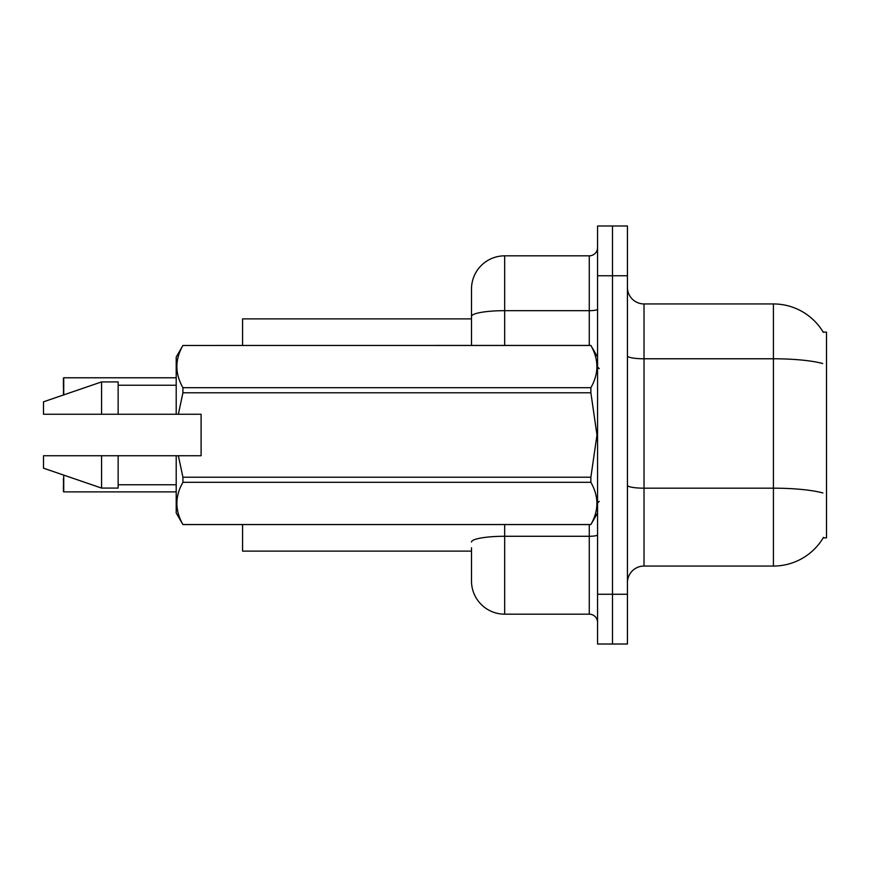 <?xml version="1.0" encoding="UTF-8"?>
<svg xmlns="http://www.w3.org/2000/svg" width="870" height="870" viewBox="0 0 870 870"><rect width="100%" height="100%" fill="white"/><g stroke="black" fill="none" stroke-linecap="round" stroke-linejoin="round"><path stroke-width="1.3" d="M823.498 537.356A58.062 58.062 0 0 1 773.419 566.055A58.062 58.062 0 0 0 823.205 537.856L826.5 537.856L826.5 332.144L823.205 332.144A58.062 58.062 0 0 0 773.419 303.945L644.018 303.945A16.584 16.584 0 0 1 627.433 287.361A16.584 16.584 0 0 0 644.018 303.945L644.018 566.055A16.584 16.584 0 0 0 627.433 582.639M471.496 316.43L471.496 289.014A33.18 33.18 0 0 1 504.676 255.834L504.676 310.677A33.18 5.764 180 0 0 471.496 316.43L471.496 345.423L471.496 307.262L471.496 318.877L242.567 318.877L242.567 345.423M471.496 551.123L242.567 551.123L242.567 524.577M612.502 594.254L612.502 644.018L627.433 644.018L627.433 594.254L612.502 594.254L612.502 644.018L597.57 644.018L597.57 594.254L612.502 594.254L612.502 275.746L612.502 594.254M597.57 594.254L597.57 225.982L612.502 225.982L612.502 275.746L612.502 225.982L627.433 225.982L627.433 594.254M822.672 363.529A58.062 10.081 180 0 0 773.419 358.777L773.419 303.945A58.062 58.062 0 0 1 823.335 332.351A58.062 58.062 0 0 0 773.419 303.945A58.062 58.062 0 0 1 823.205 332.144M822.857 492.975A58.062 10.081 180 0 0 773.419 488.179L773.419 566.055L644.018 566.055M471.496 547.806L471.496 580.986A33.18 33.18 0 0 0 504.676 614.166L589.273 614.166L589.273 524.577M597.57 225.982L612.502 225.982M504.676 255.834L589.273 255.834A8.298 8.298 0 0 0 597.57 247.548M597.57 622.452A8.298 8.298 0 0 0 589.273 614.166M63.412 395.002L63.738 377.776L176.208 377.776M63.412 384.409L63.412 378.113L63.412 384.409M63.738 475.118L63.738 491.887L63.412 478.63M63.738 491.887L176.208 491.887M63.412 491.561L63.412 485.264M63.412 387.726L63.412 378.113M178.361 414.261L201.1 414.261L201.1 455.739L178.361 455.739L182.917 477.228L590.871 477.228L596.972 435L590.871 392.772L182.917 392.772L178.361 414.261L176.208 414.261L176.208 357.037L182.917 345.466C174.881 359.484 174.881 373.556 182.917 387.694L590.871 387.694C598.897 373.676 598.897 359.604 590.871 345.466L182.917 345.466L590.871 345.423L597.57 357.037M590.871 477.228L590.871 482.306L182.917 482.306C174.881 496.324 174.881 510.396 182.917 524.534L590.871 524.534C598.897 510.516 598.897 496.444 590.871 482.306M178.361 455.739L176.208 455.739L176.208 512.963L182.917 524.577L590.871 524.577L597.57 512.963M182.917 477.228L182.917 482.306M176.208 455.739L118.146 455.739L118.146 488.081L101.562 488.081L101.562 455.739L43.5 455.739L43.5 468.18L101.562 488.081M118.146 455.739L101.562 455.739M43.5 455.739L65.446 455.739M590.871 387.694L590.871 392.772M182.917 387.694L182.917 392.772M101.562 381.919L101.562 414.261L43.5 414.261L43.5 401.82L101.562 381.919L118.146 381.919L118.146 414.261L176.208 414.261M101.562 414.261L118.146 414.261M627.433 485.297A16.584 2.882 -0 0 0 644.018 488.179L773.419 488.179L773.419 358.777L644.018 358.777A16.584 2.882 0 0 1 627.433 355.895M627.433 275.746L597.57 275.746M504.676 524.577L504.676 614.166M597.57 534.843A8.298 1.435 0 0 1 589.273 536.279L504.676 536.279A33.18 5.764 180 0 0 471.496 542.043M504.676 345.423L504.676 310.677L589.273 310.677L589.273 255.834M589.273 345.423L589.273 310.677A8.298 1.435 0 0 0 597.57 309.231M63.738 377.776L63.738 394.882M599.234 368.641L597.57 366.988M118.146 484.764L176.208 484.764M118.146 385.236L176.208 385.236M599.234 501.359L597.57 503.012"/></g></svg>
